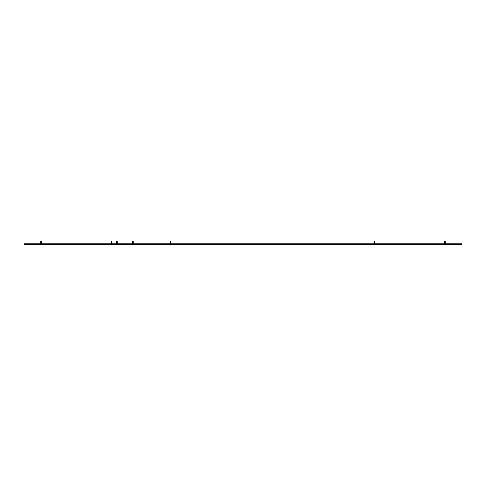 <?xml version="1.0" encoding="UTF-8"?>
<svg xmlns="http://www.w3.org/2000/svg" width="486" height="486" viewBox="0 0 486 486"><rect width="100%" height="100%" fill="white"/><g stroke="black" fill="none" stroke-linecap="round" stroke-linejoin="round"><path stroke-width="0.73" d="M445.261 242.557L444.496 242.557M445.261 242.502L444.496 242.502M444.477 242.575L445.279 242.605L444.477 242.575M445.279 242.605L444.477 242.605M444.477 241.585L445.279 241.585M445.261 241.53L444.496 241.53M445.225 241.615L444.532 241.615M445.261 241.603L444.496 241.603M445.279 242.095L444.477 241.967M445.261 242.04L444.496 241.985M445.225 241.621L444.496 241.73M445.279 241.676L444.477 241.712M445.279 241.967L444.496 241.858M445.261 241.913L444.496 241.913M445.225 241.773L444.496 241.785M445.212 241.755L444.878 241.797L445.212 241.755M444.477 242.35L445.279 242.32L444.496 242.423M444.477 242.702L445.279 242.733L444.477 242.702M445.279 242.702L444.496 242.684M445.225 242.417L444.532 242.417M445.279 242.478L444.477 242.478M445.261 243.705L444.477 243.632M445.279 243.759L444.477 243.759M445.261 242.295L444.496 242.295M445.261 242.113L444.496 242.241M445.261 242.629L444.496 242.629M445.279 243.632L444.878 243.699L445.279 243.632M444.477 242.095L445.279 241.803L444.477 241.84M445.261 243.577L444.496 243.577M445.261 241.985L444.496 242.04M445.225 243.407L444.532 243.565M445.279 242.733L444.477 242.733M444.878 243.571L445.279 243.504L444.878 243.589M445.279 243.468L444.477 243.504M445.225 243.413L444.532 243.407M445.279 242.222L444.477 242.222L445.279 242.192M445.261 242.241L444.477 242.222M445.261 243.267L444.496 243.45M445.261 243.395L444.477 243.377L445.279 243.377M445.279 243.34L444.477 243.377M445.2 241.408L444.556 241.408M444.878 243.316L445.279 243.249L444.878 243.316M444.477 243.249L445.279 243.249M445.212 243.17L444.496 243.194M445.261 243.194L444.532 243.182M444.502 241.524L445.255 241.524M444.878 243.188L445.279 243.121L444.878 243.188M445.279 243.121L444.477 243.121M445.261 243.067L444.496 243.012M444.477 242.994L445.279 242.957L444.496 243.067M445.225 242.927L444.496 242.939M445.225 242.769L444.496 242.885M444.878 242.927L445.279 242.866L444.878 242.927M445.279 242.83L444.477 242.866M445.225 242.775L444.532 242.769M445.261 242.757L444.496 242.812M445.279 241.84L444.878 241.907L445.279 241.84M445.279 242.575L444.878 242.508L445.279 242.575M374.761 242.557L373.995 242.557M374.761 242.502L373.995 242.502M373.977 242.575L374.779 242.605L373.977 242.575M374.779 242.605L373.977 242.605M373.977 241.585L374.779 241.585M374.73 241.493L374.038 241.396L374.755 241.469M374.73 241.615L374.032 241.615M374.761 241.603L373.995 241.603M374.779 242.095L373.977 241.967M374.761 242.04L373.995 241.985M374.73 241.621L373.995 241.73M374.779 241.676L373.977 241.712M374.779 241.967L373.995 241.858M374.761 241.913L373.995 241.913M374.73 241.773L373.995 241.785M374.712 241.755L374.378 241.797L374.712 241.755M373.977 242.35L374.779 242.32L373.995 242.423M373.977 242.702L374.779 242.733L373.977 242.702M374.779 242.702L373.995 242.684M374.73 242.417L374.032 242.417M374.779 242.478L373.977 242.478M374.761 243.705L373.977 243.632M374.779 243.759L373.977 243.759M374.761 242.295L373.995 242.295M374.761 242.113L373.995 242.241M374.761 242.629L373.995 242.629M374.779 243.632L374.378 243.699L374.779 243.632M373.977 242.095L374.779 241.803L373.977 241.84M374.761 243.577L373.995 243.577M374.761 241.985L373.995 242.04M374.73 243.407L374.032 243.565M374.779 242.733L373.977 242.733M374.378 243.571L373.977 243.504L374.378 243.589M374.779 243.468L373.977 243.504M374.73 243.413L374.032 243.407M374.779 242.222L373.977 242.222L374.779 242.192M374.761 242.241L373.977 242.222M374.761 243.267L373.995 243.45M374.761 243.395L373.977 243.377L374.779 243.377M374.779 243.34L373.977 243.377M374.7 241.408L374.056 241.408M374.378 243.316L373.977 243.249L374.378 243.316M373.977 243.249L374.779 243.249M374.712 243.17L373.995 243.194M374.761 243.194L374.032 243.182M374.761 241.53L373.995 241.53M374.001 241.524L374.761 241.524M374.378 243.188L373.977 243.121L374.378 243.188M374.779 243.121L373.977 243.121M374.761 243.067L373.995 243.012M373.977 242.994L374.779 242.957L373.995 243.067M374.73 242.927L373.995 242.939M374.73 242.769L373.995 242.885M374.378 242.927L373.977 242.866L374.378 242.927M374.779 242.83L373.977 242.866M374.73 242.775L374.032 242.769M374.761 242.757L373.995 242.812M374.779 241.84L374.378 241.907L374.779 241.84M374.779 242.575L374.378 242.508L374.779 242.575M170.884 242.557L170.118 242.557M170.884 242.502L170.118 242.502M170.1 242.575L170.902 242.605L170.1 242.575M170.902 242.605L170.1 242.605M170.1 241.585L170.902 241.585M170.847 241.493L170.161 241.396L170.878 241.469M170.847 241.615L170.155 241.615M170.884 241.603L170.118 241.603M170.902 242.095L170.1 241.967M170.884 242.04L170.118 241.985M170.847 241.621L170.118 241.73M170.902 241.676L170.1 241.712M170.902 241.967L170.118 241.858M170.884 241.913L170.118 241.913M170.847 241.773L170.118 241.785M170.835 241.755L170.501 241.797L170.835 241.755M170.1 242.35L170.902 242.32L170.118 242.423M170.1 242.702L170.902 242.733L170.1 242.702M170.902 242.702L170.118 242.684M170.847 242.417L170.155 242.417M170.902 242.478L170.1 242.478M170.884 243.705L170.1 243.632M170.902 243.759L170.1 243.759M170.884 242.295L170.118 242.295M170.884 242.113L170.118 242.241M170.884 242.629L170.118 242.629M170.902 243.632L170.501 243.699L170.902 243.632M170.1 242.095L170.902 241.803L170.1 241.84M170.884 243.577L170.118 243.577M170.884 241.985L170.118 242.04M170.847 243.407L170.155 243.565M170.902 242.733L170.1 242.733M170.501 243.571L170.1 243.504L170.501 243.589M170.902 243.468L170.1 243.504M170.847 243.413L170.155 243.407M170.902 242.222L170.1 242.222L170.902 242.192M170.884 242.241L170.1 242.222M170.884 243.267L170.118 243.45M170.884 243.395L170.1 243.377L170.902 243.377M170.902 243.34L170.1 243.377M170.823 241.408L170.179 241.408M170.501 243.316L170.1 243.249L170.501 243.316M170.1 243.249L170.902 243.249M170.835 243.17L170.118 243.194M170.884 243.194L170.155 243.182M170.884 241.53L170.118 241.53M170.124 241.524L170.878 241.524M170.501 243.188L170.1 243.121L170.501 243.188M170.902 243.121L170.1 243.121M170.884 243.067L170.118 243.012M170.1 242.994L170.902 242.957L170.118 243.067M170.847 242.927L170.118 242.939M170.847 242.769L170.118 242.885M170.501 242.927L170.1 242.866L170.501 242.927M170.902 242.83L170.1 242.866M170.847 242.775L170.155 242.769M170.884 242.757L170.118 242.812M170.902 241.84L170.501 241.907L170.902 241.84M170.902 242.575L170.501 242.508L170.902 242.575M132.465 242.502L133.194 242.544L132.465 242.557M132.447 242.575L133.249 242.605L132.447 242.575M133.249 242.605L132.447 242.605M132.447 241.585L133.249 241.585M132.465 241.53L133.194 241.518L132.484 241.481M132.478 241.469L133.231 241.53M133.194 241.615L132.502 241.615M133.231 241.657L132.465 241.603M133.249 242.095L132.447 241.967M132.465 241.985L133.194 242.004L132.465 242.04M133.231 241.785L132.465 241.785M133.231 241.858L132.465 241.858M133.231 241.913L132.465 241.913M133.194 241.773L132.465 241.73M133.231 242.423L132.465 242.368M132.447 242.702L133.249 242.733L132.447 242.702M132.465 242.629L133.194 242.648L132.465 242.684M133.194 242.417L132.502 242.417M133.249 242.478L132.447 242.478M133.249 243.632L132.447 243.632M133.249 243.759L132.447 243.759M133.249 242.222L132.465 242.295M132.465 243.65L133.194 243.699L132.465 243.705M133.249 241.967L132.447 242.095M133.249 241.712L132.447 241.712M133.249 241.84L132.447 241.84M133.249 243.504L132.465 243.577M133.249 242.733L132.447 242.733M133.194 243.407L132.502 243.407M133.249 243.377L132.465 243.395M132.465 242.113L133.194 242.131L132.465 242.168M133.231 243.395L132.447 243.377M133.17 241.408L132.526 241.408M132.465 243.267L133.194 243.286L132.465 243.322M132.848 243.316L132.447 243.249L132.848 243.316M132.447 243.249L133.249 243.249M132.465 243.194L133.194 243.182L132.514 243.17M132.471 241.524L133.225 241.524M132.848 243.188L132.447 243.121L132.848 243.188M133.249 243.121L132.447 243.121M132.465 243.012L133.194 243.055L132.465 243.067M133.249 242.994L132.447 242.994M133.249 242.866L132.465 242.939M133.249 242.35L132.447 242.35M133.194 242.769L132.502 242.769M133.231 242.757L132.465 242.757M133.249 242.702L132.848 242.636L133.249 242.702M133.249 242.575L132.848 242.508L133.249 242.575M117.211 242.557L116.446 242.557M117.211 242.502L116.446 242.502M116.427 242.575L117.229 242.605L116.427 242.575M117.229 242.605L116.427 242.605M116.427 241.585L117.229 241.585M117.211 241.53L116.446 241.53M117.175 241.615L116.482 241.615M117.211 241.603L116.446 241.603M117.229 242.095L116.427 241.967M117.211 242.04L116.446 241.985M117.175 241.621L116.446 241.73M117.229 241.676L116.427 241.712M117.229 241.967L116.446 241.858M117.211 241.913L116.446 241.913M117.175 241.773L116.446 241.785M117.162 241.755L116.828 241.797L117.162 241.755M116.427 242.35L117.229 242.32L116.446 242.423M116.427 242.702L117.229 242.733L116.427 242.702M117.229 242.702L116.446 242.684M117.175 242.417L116.482 242.417M117.229 242.478L116.427 242.478M117.211 243.705L116.427 243.632M117.229 243.759L116.427 243.759M117.211 242.295L116.446 242.295M117.211 242.113L116.446 242.241M117.211 242.629L116.446 242.629M117.229 243.632L116.828 243.699L117.229 243.632M116.427 242.095L117.229 241.803L116.427 241.84M117.211 243.577L116.446 243.577M117.211 241.985L116.446 242.04M117.175 243.407L116.482 243.565M117.229 242.733L116.427 242.733M116.828 243.571L116.427 243.504L116.828 243.589M117.229 243.468L116.427 243.504M117.175 243.413L116.482 243.407M117.229 242.222L116.427 242.222L117.229 242.192M117.211 242.241L116.427 242.222M117.211 243.267L116.446 243.45M117.211 243.395L116.427 243.377L117.229 243.377M117.229 243.34L116.427 243.377M117.15 241.408L116.506 241.408M116.828 243.316L116.427 243.249L116.828 243.316M116.427 243.249L117.229 243.249M117.162 243.17L116.446 243.194M117.211 243.194L116.482 243.182M116.452 241.524L117.205 241.524M116.828 243.188L116.427 243.121L116.828 243.188M117.229 243.121L116.427 243.121M117.211 243.067L116.446 243.012M116.427 242.994L117.229 242.957L116.446 243.067M117.175 242.927L116.446 242.939M117.175 242.769L116.446 242.885M116.828 242.927L116.427 242.866L116.828 242.927M117.229 242.83L116.427 242.866M117.175 242.775L116.482 242.769M117.211 242.757L116.446 242.812M117.229 241.84L116.828 241.907L117.229 241.84M117.229 242.575L116.828 242.508L117.229 242.575M371.978 243.802L114.022 243.802L114.022 244.604L371.978 244.604L371.978 243.802L461.7 243.802L461.7 244.604L371.978 244.604L371.978 243.802M111.239 242.502L111.968 242.544L111.239 242.557M111.221 242.575L112.023 242.605L111.221 242.575M112.023 242.605L111.221 242.605M111.258 241.481L112.023 241.585M111.245 241.469L112.005 241.53M111.968 241.615L111.27 241.615M112.005 241.657L111.239 241.603M112.023 242.095L111.221 241.967M111.239 241.985L111.968 242.004L111.239 242.04M112.005 241.785L111.239 241.785M112.005 241.858L111.221 242.095M112.005 241.913L111.239 241.913M111.968 241.773L111.239 241.73L112.023 241.712M112.023 242.35L111.27 242.417M111.221 242.702L112.023 242.733L111.239 242.629M112.023 242.478L111.221 242.478M112.023 243.632L111.239 243.705M112.023 243.759L111.221 243.759M111.239 242.113L112.023 242.192L111.239 242.295M112.023 242.222L111.239 242.241M112.023 241.967L111.221 241.803L112.023 241.84M111.968 243.407L111.239 243.577M112.023 243.504L111.221 243.468M112.023 242.733L111.221 242.733M111.221 242.192L111.622 242.289L111.221 242.222M111.239 243.267L112.023 243.213L111.239 243.395M112.005 243.395L111.221 243.377L112.023 243.377M111.944 241.408L111.3 241.408M111.622 243.316L111.221 243.249L111.622 243.316M111.221 243.249L112.023 243.249M111.239 243.194L111.968 243.182L111.288 243.17M111.239 241.524L111.999 241.524M111.622 243.188L111.221 243.121L111.622 243.188M112.023 243.121L111.221 243.121M112.023 242.994L111.239 243.067M111.968 242.769L111.239 242.939M112.023 242.866L111.221 242.83M112.005 242.757L111.239 242.757M111.622 243.055L111.221 242.994L111.622 243.055M112.023 242.702L111.622 242.636L112.023 242.702M112.023 242.575L111.622 242.508L112.023 242.575M40.739 242.502L41.468 242.544L40.739 242.557M40.721 242.575L41.523 242.605L40.721 242.575M41.523 242.605L40.721 242.605M41.504 241.53L40.721 241.585L41.523 241.585M41.468 241.615L40.775 241.615M41.504 241.657L40.739 241.603M41.523 242.095L40.721 241.967M40.739 241.985L41.468 242.004L40.739 242.04M41.504 241.785L40.739 241.785M41.504 241.858L40.721 242.095M41.504 241.913L40.739 241.913M41.468 241.773L40.739 241.73L41.523 241.712M41.523 242.35L40.775 242.417M40.721 242.702L41.523 242.733L40.739 242.629M41.523 242.478L40.721 242.478M41.523 243.632L40.739 243.705M41.523 243.759L40.721 243.759M40.739 242.113L41.523 242.192L40.739 242.295M41.523 242.222L40.739 242.241M41.523 241.967L40.721 241.803L41.523 241.84M41.468 243.407L40.739 243.577M41.523 243.504L40.721 243.468M41.523 242.733L40.721 242.733M40.721 242.192L41.122 242.289L40.721 242.222M40.739 243.267L41.523 243.213L40.739 243.395M41.504 243.395L40.721 243.377L41.523 243.377M41.444 241.408L40.8 241.408M41.122 243.316L40.721 243.249L41.122 243.316M40.721 243.249L41.523 243.249M40.739 243.194L41.468 243.182L40.788 243.17M40.745 241.524L41.498 241.524M41.122 243.188L40.721 243.121L41.122 243.188M41.523 243.121L40.721 243.121M41.523 242.994L40.739 243.067M41.468 242.769L40.739 242.939M41.523 242.866L40.721 242.83M41.504 242.757L40.739 242.757M41.122 243.055L40.721 242.994L41.122 243.055M41.523 242.702L41.122 242.636L41.523 242.702M41.523 242.575L41.122 242.508L41.523 242.575M24.3 244.604L114.022 244.604L114.022 243.802L24.3 243.802L24.3 244.604"/></g></svg>
